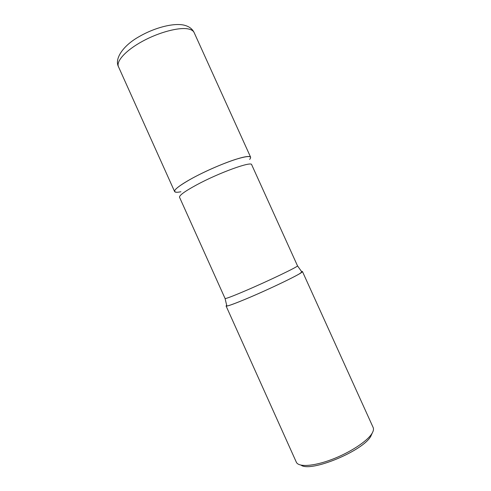 <?xml version="1.0" encoding="UTF-8"?>
<svg xmlns="http://www.w3.org/2000/svg" width="491" height="491" viewBox="0 0 491 491"><rect width="100%" height="100%" fill="white"/><g stroke="black" fill="none" stroke-linecap="round" stroke-linejoin="round"><path stroke-width="0.74" d="M194.148 32.596C193.344 30.847 191.478 29.65 188.544 29C179.375 26.925 159.28 32.124 142.574 41.238C125.819 50.328 115.87 61.338 118.491 66.758C114.207 58.779 123.204 45.387 139.475 36.432C155.672 27.103 175.882 22.144 185.794 25.655C189.765 26.956 192.546 29.27 194.148 32.596L250.631 157.218C250.306 156.512 248.894 156.322 246.39 156.654C238.583 157.666 219.256 164.823 202.102 173.2C184.917 181.578 173.458 189.391 174.606 191.545C175.091 192.435 177.196 192.503 180.921 191.748M301.425 271.554L302.462 271.554L299.473 273.8C292.924 277.673 274.309 286.646 256.756 294.342C239.172 302.057 226.308 306.906 226.099 306.034L226.787 305.255C225.835 305.967 225.866 306.243 226.867 306.083C229.389 305.611 235.968 303.15 246.599 298.712C268.835 289.426 299.307 274.764 301.99 272.161C302.775 271.517 302.585 271.314 301.425 271.554M302.462 271.554L373.148 427.489C373.86 429.079 373.442 431.123 371.896 433.614C367.078 441.434 349.451 452.911 331.333 459.662C313.203 466.462 298.411 467.223 296.325 462.172L226.099 306.034M372.246 433.031L370.852 436.18C363.144 450.941 310.527 472.655 301.075 465.161M176.901 192.269C171.236 191.877 176.373 187.2 192.3 178.233C205.33 171.156 223.27 163.356 235.49 159.428C248.023 155.598 252.748 155.598 249.661 159.415M225.074 298.503C225.67 298.859 232.114 296.423 244.414 291.206C267.89 281.239 299.381 266.104 297.491 265.809L251.668 164.694C251.717 160.95 218.894 172.795 196.517 184.941C184.8 191.324 179.141 195.43 179.534 197.265L225.074 298.503L226.867 306.083M118.491 66.758L174.606 191.545M301.99 272.161L297.491 265.809"/></g></svg>
